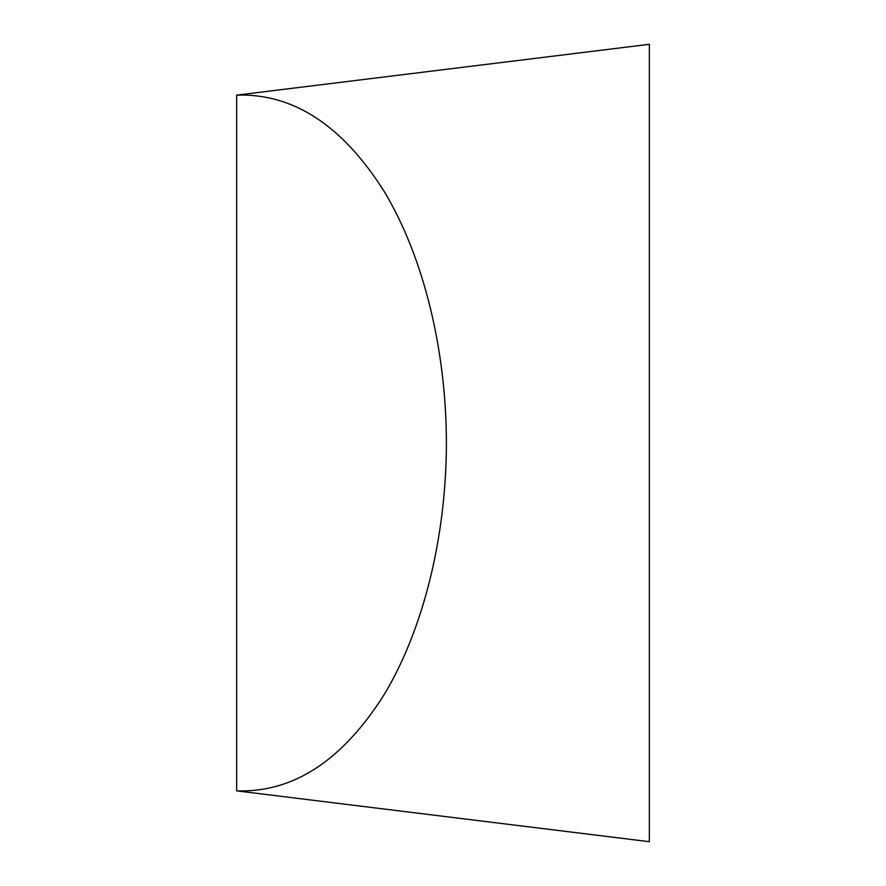 <?xml version="1.0" encoding="UTF-8"?>
<svg xmlns="http://www.w3.org/2000/svg" width="886" height="886" viewBox="0 0 886 886"><rect width="100%" height="100%" fill="white"/><g stroke="black" fill="none" stroke-linecap="round" stroke-linejoin="round"><path stroke-width="1.33" d="M649.36 443L649.36 841.7L236.64 790.866C293.388 792.76 342.649 760.531 384.435 694.17C423.464 629.027 446.234 536.761 446.411 443C446.234 349.239 423.464 256.973 384.435 191.83C342.649 125.469 293.388 93.24 236.64 95.134L649.36 44.3L649.36 443M236.64 95.134L236.64 790.866"/></g></svg>
